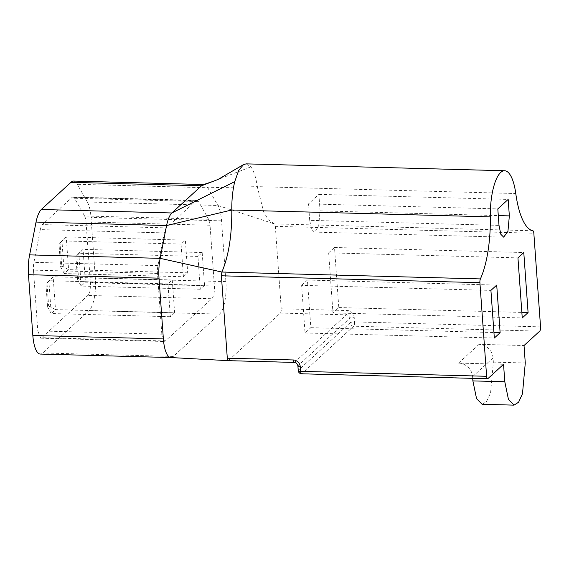 <?xml version="1.0" encoding="UTF-8"?>
<svg xmlns="http://www.w3.org/2000/svg" width="569" height="569" viewBox="0 0 569 569"><rect width="100%" height="100%" fill="white"/><g stroke="black" fill="none" stroke-linecap="round" stroke-linejoin="round"><path stroke-width="0.43" stroke-dasharray="2.85 2.13" d="M482.121 404.289L486.666 401.387L490.57 392.916L493.359 362.133L493.053 357.873A13.777 12.475 -132.5 0 0 479.055 344.33L524.028 345.525M479.055 344.33L458.578 363.1L503.544 364.295M458.578 363.1A13.777 12.475 47.5 0 1 472.576 376.642L472.697 378.357M246.121 163.865L250.901 166.888A41.352 13.201 -88.5 0 1 257.266 186.646L207.799 187.756A24.581 7.845 91.5 0 0 204.065 184.541A24.581 7.845 91.5 0 0 203.289 184.641M532.911 230.772L274.4 223.894L268.276 219.769L263.682 211.945L257.266 186.646L515.777 193.531M274.4 223.894L273.106 223.475L274.443 223.909L275.325 226.348L281.235 308.782C281.349 310.902 281.072 312.331 280.396 313.064L228.29 360.668M493.359 362.133L525.279 362.986M309.707 220.345L308.526 203.866L318.882 194.378L320.062 210.857L318.64 226.362L314.358 232.102L311.556 229.25L309.707 220.345L498.999 225.381M320.062 210.857L498.295 215.601M308.526 203.866L497.811 208.901M318.882 194.378L508.167 199.413M301.634 285.353L307.424 280.048L310.838 327.673L305.048 332.986L301.634 285.353L490.919 290.389M307.424 280.048L496.716 285.083M310.838 327.673L493.942 332.545M305.048 332.986L494.333 338.022M328.662 252.842L334.501 247.494L338.804 307.552L332.965 312.9L328.662 252.842L517.946 257.878M334.501 247.494L523.786 252.529M338.804 307.552L521.858 312.424M332.965 312.9L522.25 317.943M170.842 357.538L170.842 357.538A26.103 8.329 91.5 0 0 173.332 356.443L219.534 314.095A25.818 8.243 91.5 0 0 225.9 281.612L221.547 220.85A25.164 8.03 91.5 0 0 217.87 205.473L207.799 187.756L77.263 184.278A24.581 7.845 -88.5 0 0 73.522 181.07M273.106 223.475L217.87 205.473L87.327 201.995A25.164 8.03 -88.5 0 1 91.004 217.379L95.364 278.141A25.818 8.243 91.5 0 1 88.992 310.624L42.789 352.972A26.103 8.329 91.5 0 1 40.299 354.067M250.901 166.888L218.19 179.406M183.41 276.74L187.699 272.814L185.359 240.125L181.07 244.058L183.41 276.74L64.29 273.575L68.579 269.642L66.239 236.96L61.95 240.886L64.29 273.575L60.655 267.01L59.027 244.222L60.079 243.255L61.715 266.043L60.655 267.01M196.952 200.395A11.885 3.791 -88.5 0 0 196.042 200.708L166.397 227.885L42.383 224.584L72.028 197.407A11.885 3.791 -88.5 0 1 72.939 197.094A11.885 3.791 -88.5 0 1 74.518 198.254L198.531 201.554A11.885 3.791 -88.5 0 0 196.952 200.395L72.939 197.094M166.397 227.885A12.888 4.111 -88.5 0 0 164.327 232.906L157.94 265.638A10.747 3.428 91.5 0 0 157.464 273.433L161.816 334.195L164.733 341.5L211.867 298.739C213.773 296.442 214.62 292.196 214.406 285.994L210.046 225.239A11.679 3.727 -88.5 0 0 208.603 219.271L198.531 201.554M204.541 285.361L202.187 252.536L197.948 256.427L200.295 289.251L204.541 285.361L85.421 282.188L83.067 249.364L78.828 253.255L81.182 286.079L85.421 282.188L78.558 278.59L77.548 279.521L75.905 256.591L76.915 255.666L78.558 278.59M174.619 312.779L172.265 279.962L167.983 283.888L170.33 316.713L174.619 312.779L55.499 309.614L53.152 276.79L48.863 280.716L51.217 313.54L55.499 309.614L48.635 306.015L47.583 306.983L45.94 284.059L46.992 283.092L48.635 306.015M219.534 314.095L88.992 310.624M225.9 281.612L95.364 278.141M196.042 200.708L72.028 197.407M208.603 219.271L84.589 215.971L74.518 198.254M210.046 225.239L86.033 221.938L90.393 282.693C90.606 288.896 89.76 293.142 87.854 295.439L211.867 298.739M84.589 215.971A11.679 3.727 -88.5 0 1 86.033 221.938M165.757 341.002L41.743 337.702L87.854 295.439M161.816 334.195L37.803 330.895L40.719 338.199L41.743 337.702M157.464 273.433L33.45 270.133L37.803 330.895M164.327 232.906L40.314 229.606L33.927 262.337A10.747 3.428 91.5 0 0 33.45 270.133M40.314 229.606A12.888 4.111 -88.5 0 1 42.383 224.584M87.327 201.995L77.263 184.278M202.187 252.536L83.067 249.364L76.915 255.666M197.948 256.427L78.828 253.255L75.905 256.591M200.295 289.251L81.182 286.079L77.548 279.521M187.699 272.814L68.579 269.642L61.715 266.043M185.359 240.125L66.239 236.96L60.079 243.255M181.07 244.058L61.95 240.886L59.027 244.222M172.265 279.962L53.152 276.79L46.992 283.092M167.983 283.888L48.863 280.716L45.94 284.059M170.33 316.713L51.217 313.54L47.583 306.983M540.55 326.862L354.523 321.912L354.195 317.31A3.442 0.96 -4.1 0 0 349.857 318.206L350.184 322.815L298.405 370.27L298.078 365.661L349.857 318.206A3.442 3.122 -132.5 0 0 346.357 314.821L294.578 362.275L228.617 360.526M275.325 226.348L533.836 233.226M487.932 378.605L301.904 373.655L353.683 326.201L539.711 331.151M472.576 376.642L493.053 357.873M281.235 308.782L347.197 310.532A6.892 6.238 47.5 0 1 354.195 317.31M280.396 313.064L346.357 314.821A3.442 1.102 -88.5 0 0 347.197 310.532M298.234 370.604A3.442 0.96 -4.1 0 1 298.405 370.27A3.442 3.122 47.5 0 0 301.904 373.655A3.442 1.102 -88.5 0 1 301.577 373.797M294.251 362.425A3.442 1.102 91.5 0 0 294.578 362.275A3.442 3.122 -132.5 0 1 298.078 365.661A3.442 0.96 -4.1 0 0 297.907 365.995M353.683 326.201A3.442 3.122 47.5 0 1 350.184 322.815A3.442 0.96 -4.1 0 1 354.523 321.912A3.442 1.102 -88.5 0 1 353.683 326.201M173.332 356.443L42.789 352.972M221.547 220.85L91.004 217.379M214.406 285.994L90.393 282.693M157.94 265.638L33.927 262.337M314.358 232.102L503.643 237.138M217.685 179.669L219.278 178.993M273.426 223.638L264.564 220.687M204.065 184.541L203.674 184.534M40.719 338.199L164.733 341.5"/><path stroke-width="0.85" d="M228.617 360.526C227.927 361.038 227.486 360.269 227.301 358.207L221.391 275.787L221.882 272.039C228.646 256.086 231.953 235.41 231.796 209.989L166.568 225.544L160.173 258.347A24.83 7.923 91.5 0 0 158.993 277.807A24.83 7.923 91.5 0 0 159.021 278.163L28.478 274.692L32.831 335.454A26.103 8.329 91.5 0 0 40.299 354.067L170.842 357.538A26.103 8.329 91.5 0 1 170.778 357.538A26.103 8.329 91.5 0 1 163.374 338.925L32.831 335.454M472.697 378.357L472.882 380.903L504.795 381.756L508.466 399.466L514.035 405.135L518.579 402.233L522.484 393.769L525.279 362.986L524.028 345.525L539.711 331.151A3.442 1.102 91.5 0 0 540.55 326.862L533.836 233.226A3.442 1.102 91.5 0 0 532.911 230.772A67.839 21.65 -88.5 0 1 515.777 193.531A41.352 13.201 91.5 0 0 504.632 170.743L246.121 163.865L243.482 164.619L238.639 170.565L234.741 181.625C232.678 190.21 231.697 199.669 231.796 209.989L490.307 216.874A66.751 21.309 -88.5 0 1 480.392 278.917L221.882 272.039L160.173 258.347L29.631 254.876A24.83 7.923 91.5 0 0 28.45 274.336A24.83 7.923 91.5 0 0 28.478 274.692M480.392 278.917A3.442 1.102 91.5 0 0 479.909 282.665L486.616 376.294A3.442 1.102 91.5 0 0 487.605 378.748A3.442 1.102 91.5 0 0 487.932 378.605L503.544 364.295L504.795 381.756M504.632 170.743A41.352 13.201 91.5 0 0 490.307 216.874M472.882 380.903L476.552 398.62L482.121 404.289L514.035 405.135M523.786 252.529L517.946 257.878L522.25 317.943L528.089 312.587L523.786 252.529M496.716 285.083L490.919 290.389L494.333 338.022L500.13 332.709L496.716 285.083M498.999 225.381L500.841 234.293L503.643 237.138L507.932 231.398L509.347 215.893L508.167 199.413L497.811 208.901L498.999 225.381M498.295 215.601L509.347 215.893M493.942 332.545L500.13 332.709M521.858 312.424L528.089 312.587M234.741 181.625L171.845 212.97A27.803 8.876 91.5 0 0 166.568 225.544L36.032 222.066A27.803 8.876 -88.5 0 1 41.302 209.499L70.947 182.329A24.581 7.845 -88.5 0 1 73.522 181.07L203.674 184.534M159.021 278.163L163.374 338.925M218.19 179.406L201.49 185.8L171.845 212.97L41.302 209.499M212.365 181.639L203.289 184.641A24.581 7.845 91.5 0 0 201.49 185.8L70.947 182.329M29.631 254.876L36.032 222.066M479.909 282.665L221.391 275.787M298.234 370.604A3.442 3.442 0 0 0 301.577 373.797A3.442 1.102 -88.5 0 1 300.596 371.344A3.442 0.96 -4.1 0 1 298.234 370.604L297.907 365.995A3.442 0.96 -4.1 0 0 300.261 366.735L300.596 371.344L486.616 376.294M227.301 358.207L293.263 359.964A3.442 1.102 91.5 0 0 294.251 362.425L228.29 360.668L170.778 357.538M300.261 366.735A6.892 6.238 -132.5 0 0 293.263 359.964M301.577 373.797L487.605 378.748M294.251 362.425C296.271 362.695 297.495 363.883 297.907 365.995M243.482 164.619L217.685 179.669"/></g></svg>
